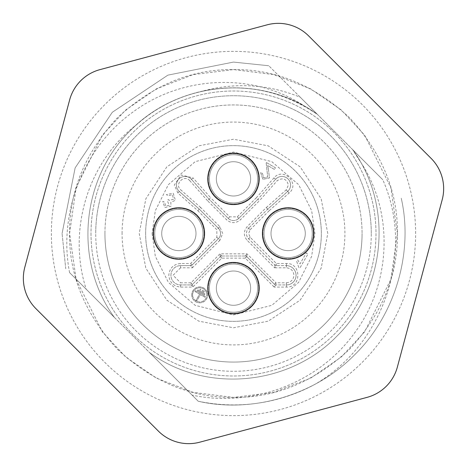<?xml version="1.0" encoding="UTF-8"?>
<svg xmlns="http://www.w3.org/2000/svg" width="467" height="467" viewBox="0 0 467 467"><rect width="100%" height="100%" fill="white"/><g stroke="black" fill="none" stroke-linecap="round" stroke-linejoin="round"><path stroke-width="0.35" stroke-dasharray="2.33 1.75" d="M145.646 233.5A87.854 87.854 0 0 1 233.5 145.646A87.854 87.854 0 0 1 321.354 233.5A87.854 87.854 0 0 1 233.5 321.354A87.854 87.854 0 0 1 145.646 233.5A87.854 87.854 0 0 1 233.5 145.646A87.854 87.854 0 0 1 321.354 233.5A87.854 87.854 0 0 1 233.5 321.354A87.854 87.854 0 0 1 145.646 233.5A87.854 87.854 0 0 0 233.5 321.354A87.854 87.854 0 0 0 321.354 233.5A87.854 87.854 0 0 0 233.5 145.646A87.854 87.854 0 0 0 145.646 233.5A87.854 87.854 0 0 0 233.5 321.354A87.854 87.854 0 0 0 321.354 233.5A87.854 87.854 0 0 0 233.5 145.646A87.854 87.854 0 0 0 145.646 233.5M122.08 233.5A111.42 111.42 0 0 1 233.5 122.08A111.42 111.42 0 0 1 344.92 233.5A111.42 111.42 0 0 1 233.5 344.92A111.42 111.42 0 0 1 122.08 233.5M415.636 233.5A182.136 182.136 0 0 0 233.5 51.364A182.136 182.136 0 0 0 51.364 233.5A182.136 182.136 0 0 0 233.5 415.636A182.136 182.136 0 0 0 415.636 233.5M397.423 233.5L390.861 187.6L364.634 135.15L341.284 109.996L310.637 88.864L273.849 74.621L233.5 69.577L193.151 74.621L156.363 88.864L125.716 109.996L102.366 135.15L76.139 187.6L69.577 233.5C69.069 275.501 85.076 314.139 117.591 349.409C152.849 381.924 191.488 397.925 233.5 397.423C275.501 397.931 314.139 381.93 349.409 349.409C381.924 314.151 397.925 275.512 397.423 233.5C397.931 191.499 381.924 152.861 349.409 117.591C314.151 85.076 275.512 69.075 233.5 69.577C191.499 69.069 152.861 85.07 117.591 117.591C85.076 152.849 69.075 191.488 69.577 233.5L76.139 279.4L102.366 331.85L125.716 357.004L156.363 378.136L193.151 392.379L233.5 397.423L273.849 392.379L310.637 378.136L341.284 357.004L364.634 331.85L390.861 279.4L397.423 233.5M233.5 262.425A25.714 25.714 0 0 1 259.214 288.139A25.714 25.714 0 0 1 233.5 313.853A25.714 25.714 0 0 1 207.786 288.139A25.714 25.714 0 0 1 233.5 262.425M313.853 233.5A25.714 25.714 0 0 1 288.139 259.214A25.714 25.714 0 0 1 262.425 233.5A25.714 25.714 0 0 1 288.139 207.786A25.714 25.714 0 0 1 313.853 233.5M233.5 153.147A25.714 25.714 0 0 1 259.214 178.861A25.714 25.714 0 0 1 233.5 204.575A25.714 25.714 0 0 1 207.786 178.861A25.714 25.714 0 0 1 233.5 153.147M204.575 233.5A25.714 25.714 0 0 1 178.861 259.214A25.714 25.714 0 0 1 153.147 233.5A25.714 25.714 0 0 1 178.861 207.786A25.714 25.714 0 0 1 204.575 233.5M367.062 397.364A42.853 42.853 0 0 0 397.364 367.062A42.853 42.853 0 0 1 367.062 397.364L199.765 442.191A42.853 42.853 0 0 1 158.371 431.099A42.853 42.853 0 0 0 199.765 442.191L367.062 397.364A42.853 42.853 0 0 0 397.364 367.062L442.191 199.765A42.853 42.853 0 0 0 431.099 158.371L308.629 35.901A42.853 42.853 0 0 0 267.235 24.809A42.853 42.853 0 0 1 308.629 35.901L431.099 158.371A42.853 42.853 0 0 1 442.191 199.765A42.853 42.853 0 0 0 431.099 158.371M267.235 24.809L99.938 69.636L267.235 24.809A42.853 42.853 0 0 1 308.629 35.901M136.212 125.028C185.142 80.161 263.33 75.169 317.408 114.38L268.782 65.748L233.5 62.082L167.898 75.129L112.29 112.29L75.129 167.898L62.082 233.5L75.129 167.898L112.29 112.29L167.898 75.129L233.5 62.082L268.782 65.748L233.5 62.082L167.898 75.129L112.29 112.29L75.129 167.898L62.082 233.5L75.129 167.898L112.29 112.29L167.898 75.129L233.5 62.082L268.782 65.748L233.5 62.082L167.898 75.129L112.29 112.29L75.129 167.898L62.082 233.5L75.129 167.898L112.29 112.29L167.898 75.129L233.5 62.082L268.782 65.748L317.408 114.38C281.834 90.487 243.576 82.723 202.631 91.1C177.524 96.669 155.383 107.976 136.212 125.028C87.446 162.44 67.301 230.768 86.22 289.248L198.218 401.252A171.418 171.418 0 0 0 315.348 384.119C383.6 344.325 415.221 252.495 382.777 179.742L300.304 97.27C268.449 84.241 235.893 82.186 202.631 91.1M91.007 233.5A142.493 142.493 0 0 0 233.5 375.993A142.493 142.493 0 0 0 375.993 233.5A142.493 142.493 0 0 0 233.5 91.007A142.493 142.493 0 0 0 91.007 233.5A142.493 142.493 0 0 0 233.5 375.993A142.493 142.493 0 0 0 375.993 233.5A142.493 142.493 0 0 0 233.5 91.007A142.493 142.493 0 0 0 91.007 233.5M371.277 233.5A137.777 137.777 0 0 0 233.5 95.723A137.777 137.777 0 0 0 95.723 233.5A137.777 137.777 0 0 1 233.5 95.723A137.777 137.777 0 0 1 371.277 233.5A137.777 137.777 0 0 1 233.5 371.277A137.777 137.777 0 0 1 95.723 233.5A137.777 137.777 0 0 0 233.5 371.277A137.777 137.777 0 0 0 371.277 233.5M104.935 233.5A128.565 128.565 0 0 1 233.5 104.935A128.565 128.565 0 0 1 362.065 233.5A128.565 128.565 0 0 0 233.5 104.935A128.565 128.565 0 0 0 104.935 233.5A128.565 128.565 0 0 0 233.5 362.065A128.565 128.565 0 0 0 362.065 233.5A128.565 128.565 0 0 1 233.5 362.065A128.565 128.565 0 0 1 104.935 233.5M233.5 161.716A17.145 17.145 0 0 0 216.355 178.861A17.145 17.145 0 0 0 233.5 196A17.145 17.145 0 0 1 216.355 178.861A17.145 17.145 0 0 1 233.5 161.716A17.145 17.145 0 0 1 250.645 178.861A17.145 17.145 0 0 1 233.5 196A17.145 17.145 0 0 0 250.645 178.861A17.145 17.145 0 0 0 233.5 161.716M305.284 233.5A17.145 17.145 0 0 0 288.139 216.355A17.145 17.145 0 0 0 271 233.5A17.145 17.145 0 0 1 288.139 216.355A17.145 17.145 0 0 1 305.284 233.5A17.145 17.145 0 0 1 288.139 250.645A17.145 17.145 0 0 1 271 233.5A17.145 17.145 0 0 0 288.139 250.645A17.145 17.145 0 0 0 305.284 233.5A17.145 17.145 0 0 1 288.139 250.645A17.145 17.145 0 0 1 271 233.5A17.145 17.145 0 0 1 288.139 216.355A17.145 17.145 0 0 1 305.284 233.5A17.145 17.145 0 0 1 288.139 250.645A17.145 17.145 0 0 1 271 233.5A17.145 17.145 0 0 1 288.139 216.355A17.145 17.145 0 0 1 305.284 233.5M233.5 271A17.145 17.145 0 0 0 216.355 288.139A17.145 17.145 0 0 0 233.5 305.284A17.145 17.145 0 0 1 216.355 288.139A17.145 17.145 0 0 1 233.5 271A17.145 17.145 0 0 1 250.645 288.139A17.145 17.145 0 0 1 233.5 305.284A17.145 17.145 0 0 0 250.645 288.139A17.145 17.145 0 0 0 233.5 271M196 233.5A17.145 17.145 0 0 0 178.861 216.355A17.145 17.145 0 0 0 161.716 233.5A17.145 17.145 0 0 1 178.861 216.355A17.145 17.145 0 0 1 196 233.5A17.145 17.145 0 0 1 178.861 250.645A17.145 17.145 0 0 1 161.716 233.5A17.145 17.145 0 0 0 178.861 250.645A17.145 17.145 0 0 0 196 233.5A17.145 17.145 0 0 1 178.861 250.645A17.145 17.145 0 0 1 161.716 233.5A17.145 17.145 0 0 1 178.861 216.355A17.145 17.145 0 0 1 196 233.5A17.145 17.145 0 0 1 178.861 250.645A17.145 17.145 0 0 1 161.716 233.5A17.145 17.145 0 0 1 178.861 216.355A17.145 17.145 0 0 1 196 233.5M35.901 308.629L158.371 431.099L35.901 308.629A42.853 42.853 0 0 1 24.809 267.235A42.853 42.853 0 0 0 35.901 308.629A42.853 42.853 0 0 1 24.809 267.235L69.636 99.938L24.809 267.235M99.938 69.636A42.853 42.853 0 0 0 69.636 99.938A42.853 42.853 0 0 1 99.938 69.636A42.853 42.853 0 0 0 69.636 99.938M397.364 367.062L442.191 199.765M69.554 272.588L114.38 317.408C73.284 261.246 81.153 178.365 130.468 130.468C178.365 81.153 261.246 73.284 317.408 114.38L352.62 149.592C393.716 205.754 385.847 288.635 336.532 336.532C288.635 385.847 205.754 393.716 149.592 352.62L69.554 272.588C58.031 212.38 83.535 146.988 133.836 111.409C183.029 75.199 254.801 72.006 305.938 107.071L317.408 114.38L268.782 65.748L300.304 97.27M315.348 384.119C277.702 403.827 238.66 409.536 198.218 401.252C252.665 413.674 315.324 395.053 354.71 354.71C395.053 315.324 413.674 252.665 401.252 198.218C413.674 252.665 395.053 315.324 354.71 354.71C315.324 395.053 252.665 413.674 198.218 401.252C252.665 413.674 315.324 395.053 354.71 354.71C395.053 315.324 413.674 252.665 401.252 198.218C413.674 252.665 395.053 315.324 354.71 354.71C315.324 395.053 252.665 413.674 198.218 401.252C252.665 413.674 315.324 395.053 354.71 354.71C395.053 315.324 413.674 252.665 401.252 198.218C413.674 252.665 395.053 315.324 354.71 354.71C315.324 395.053 252.665 413.674 198.218 401.252L149.592 352.62C205.754 393.716 288.635 385.847 336.532 336.532C385.847 288.635 393.716 205.754 352.62 149.592C393.716 205.754 385.847 288.635 336.532 336.532C288.635 385.847 205.754 393.716 149.592 352.62C205.754 393.716 288.635 385.847 336.532 336.532C385.847 288.635 393.716 205.754 352.62 149.592C393.716 205.754 385.847 288.635 336.532 336.532C288.635 385.847 205.754 393.716 149.592 352.62L198.218 401.252L149.592 352.62C205.754 393.716 288.635 385.847 336.532 336.532C385.847 288.635 393.716 205.754 352.62 149.592L382.777 179.742M305.938 107.071C250.306 73.99 175.207 84.749 130.468 130.468C81.153 178.365 73.284 261.246 114.38 317.408C73.284 261.246 81.153 178.365 130.468 130.468C178.365 81.153 261.246 73.284 317.408 114.38C261.246 73.284 178.365 81.153 130.468 130.468C81.153 178.365 73.284 261.246 114.38 317.408C73.284 261.246 81.153 178.365 130.468 130.468C178.365 81.153 261.246 73.284 317.408 114.38C261.246 73.284 178.365 81.153 130.468 130.468C81.153 178.365 73.284 261.246 114.38 317.408L86.22 289.248M65.748 268.782L62.082 233.5L65.748 268.782M359.882 160.987L352.62 149.592L359.882 160.987C394.65 212.065 391.223 284.321 354.336 333.245C318.243 383.308 252.011 407.936 192.077 395.111M327.781 233.5L321.162 198.796L300.164 166.836L268.204 145.838L233.5 139.219L198.796 145.838L166.836 166.836L145.838 198.796L139.219 233.5L145.838 268.204L166.836 300.164L198.796 321.162L233.5 327.781L268.204 321.162L300.164 300.164L321.162 268.204L327.781 233.5M207.546 200.728L189.847 180.752L191.452 179.334A8.587 8.587 0 0 0 176.438 185.025A8.587 8.587 0 0 0 179.334 191.452L199.257 209.105L218.346 228.2A7.501 7.501 0 0 1 218.346 238.8L192.135 265.011L218.346 238.8A7.501 7.501 0 0 0 218.346 228.2L199.257 209.105L179.334 191.452A8.587 8.587 0 0 1 178.954 178.954A8.587 8.587 0 0 1 191.452 179.334L209.105 199.257L191.452 179.334L193.058 177.909L181.219 174.997L174.296 185.025L177.909 193.058L197.786 210.67L200.728 207.546L219.864 226.682L222.689 233.5L219.864 240.318L216.834 237.289L190.624 263.499L180.571 263.499C173.455 264.234 169.527 268.163 168.791 275.285C169.527 282.401 173.455 286.329 180.571 287.071L192.813 287.071L192.55 284.298L220.22 256.628L192.55 284.298A2.142 2.142 0 0 1 191.032 284.928L192.813 287.071L221.737 258.14L245.263 258.14L274.187 287.071L275.968 284.928L286.429 284.928A9.644 9.644 0 0 0 296.066 275.285A9.644 9.644 0 0 0 286.429 265.641L276.376 265.641L286.429 265.641L286.429 267.784L274.602 267.784L274.865 265.011L248.654 238.8A7.501 7.501 0 0 1 248.654 228.2A7.501 7.501 0 0 0 248.654 238.8L274.865 265.011A2.142 2.142 0 0 0 276.376 265.641L274.602 267.784L247.136 240.318C243.459 235.771 243.459 231.229 247.136 226.682L266.272 207.546L267.743 209.105L287.666 191.452A8.587 8.587 0 0 0 290.562 185.025A8.587 8.587 0 0 1 287.666 191.452L267.743 209.105L248.654 228.2L267.743 209.105L269.214 210.67L289.091 193.058C300.497 183.788 283.236 166.491 273.942 177.909L256.33 197.786L257.895 199.257L238.8 218.346A7.501 7.501 0 0 1 228.2 218.346L209.105 199.257L228.2 218.346A7.501 7.501 0 0 0 238.8 218.346L257.895 199.257L275.548 179.334L257.895 199.257L259.454 200.728L240.318 219.864C235.771 223.541 231.229 223.541 226.682 219.864L207.546 200.728L210.67 197.786L193.058 177.909M274.45 284.298L275.968 282.786L286.429 282.786L286.429 284.928L275.968 284.928A2.142 2.142 0 0 1 274.45 284.298A2.142 2.142 0 0 0 275.968 284.928A2.142 2.142 0 0 1 274.45 284.298L246.78 256.628L274.45 284.298L274.187 287.071L286.429 287.071C301.618 287.736 301.635 262.833 286.429 263.499L276.376 263.499L250.166 237.289L248.596 233.5L250.166 229.711L247.136 226.682M219.864 240.318L192.398 267.784L190.624 265.641A2.142 2.142 0 0 0 192.135 265.011L192.398 267.784L180.571 267.784L180.571 265.641A9.644 9.644 0 0 0 170.934 275.285A9.644 9.644 0 0 0 180.571 284.928L191.032 284.928L180.571 284.928A9.644 9.644 0 0 1 170.934 275.285A9.644 9.644 0 0 1 180.571 265.641L190.624 265.641L180.571 265.641L180.571 263.499M258.677 178.861A25.177 25.177 0 0 0 233.5 153.684A25.177 25.177 0 0 0 208.323 178.861A25.177 25.177 0 0 0 233.5 204.038A25.177 25.177 0 0 0 258.677 178.861A25.177 25.177 0 0 0 233.5 153.684A25.177 25.177 0 0 0 208.323 178.861A25.177 25.177 0 0 0 233.5 204.038A25.177 25.177 0 0 0 258.677 178.861M313.316 233.5A25.177 25.177 0 0 0 288.139 208.323A25.177 25.177 0 0 0 262.962 233.5A25.177 25.177 0 0 0 288.139 258.677A25.177 25.177 0 0 0 313.316 233.5A25.177 25.177 0 0 0 288.139 208.323A25.177 25.177 0 0 0 262.962 233.5A25.177 25.177 0 0 0 288.139 258.677A25.177 25.177 0 0 0 313.316 233.5M258.677 288.139A25.177 25.177 0 0 0 233.5 262.962A25.177 25.177 0 0 0 208.323 288.139A25.177 25.177 0 0 0 233.5 313.316A25.177 25.177 0 0 0 258.677 288.139A25.177 25.177 0 0 0 233.5 262.962A25.177 25.177 0 0 0 208.323 288.139A25.177 25.177 0 0 0 233.5 313.316A25.177 25.177 0 0 0 258.677 288.139M204.038 233.5A25.177 25.177 0 0 0 178.861 208.323A25.177 25.177 0 0 0 153.684 233.5A25.177 25.177 0 0 0 178.861 258.677A25.177 25.177 0 0 0 204.038 233.5A25.177 25.177 0 0 0 178.861 208.323A25.177 25.177 0 0 0 153.684 233.5A25.177 25.177 0 0 0 178.861 258.677A25.177 25.177 0 0 0 204.038 233.5M191.744 294.858A7.962 7.962 0 0 0 199.701 302.814A7.962 7.962 0 0 0 207.663 294.858A7.962 7.962 0 0 0 199.701 286.896A7.962 7.962 0 0 0 191.744 294.858A7.962 7.962 0 0 0 199.701 302.814A7.962 7.962 0 0 0 207.663 294.858A7.962 7.962 0 0 0 199.701 286.896A7.962 7.962 0 0 0 191.744 294.858M264.036 233.5A24.103 24.103 0 0 1 288.139 209.397A24.103 24.103 0 0 1 312.248 233.5A24.103 24.103 0 0 0 288.139 209.397A24.103 24.103 0 0 0 264.036 233.5A24.103 24.103 0 0 0 288.139 257.603A24.103 24.103 0 0 0 312.248 233.5A24.103 24.103 0 0 1 288.139 257.603A24.103 24.103 0 0 1 264.036 233.5M154.752 233.5A24.103 24.103 0 0 1 178.861 209.397A24.103 24.103 0 0 1 202.964 233.5A24.103 24.103 0 0 0 178.861 209.397A24.103 24.103 0 0 0 154.752 233.5A24.103 24.103 0 0 0 178.861 257.603A24.103 24.103 0 0 0 202.964 233.5A24.103 24.103 0 0 1 178.861 257.603A24.103 24.103 0 0 1 154.752 233.5M209.397 288.139A24.103 24.103 0 0 1 233.5 264.036A24.103 24.103 0 0 1 257.603 288.139A24.103 24.103 0 0 0 233.5 264.036A24.103 24.103 0 0 0 209.397 288.139A24.103 24.103 0 0 0 233.5 312.248A24.103 24.103 0 0 0 257.603 288.139A24.103 24.103 0 0 1 233.5 312.248A24.103 24.103 0 0 1 209.397 288.139M209.397 178.861A24.103 24.103 0 0 1 233.5 154.752A24.103 24.103 0 0 1 257.603 178.861A24.103 24.103 0 0 0 233.5 154.752A24.103 24.103 0 0 0 209.397 178.861A24.103 24.103 0 0 0 233.5 202.964A24.103 24.103 0 0 0 257.603 178.861A24.103 24.103 0 0 1 233.5 202.964A24.103 24.103 0 0 1 209.397 178.861M216.355 288.139A17.145 17.145 0 0 1 233.5 271A17.145 17.145 0 0 1 250.645 288.139A17.145 17.145 0 0 1 233.5 305.284A17.145 17.145 0 0 1 216.355 288.139A17.145 17.145 0 0 1 233.5 271A17.145 17.145 0 0 1 250.645 288.139A17.145 17.145 0 0 1 233.5 305.284A17.145 17.145 0 0 1 216.355 288.139M216.355 178.861A17.145 17.145 0 0 1 233.5 161.716A17.145 17.145 0 0 1 250.645 178.861A17.145 17.145 0 0 1 233.5 196A17.145 17.145 0 0 1 216.355 178.861A17.145 17.145 0 0 1 233.5 161.716A17.145 17.145 0 0 1 250.645 178.861A17.145 17.145 0 0 1 233.5 196A17.145 17.145 0 0 1 216.355 178.861M192.602 294.858A7.104 7.104 0 0 1 199.701 287.754A7.104 7.104 0 0 1 206.805 294.858A7.104 7.104 0 0 0 199.701 287.754A7.104 7.104 0 0 0 192.602 294.858A7.104 7.104 0 0 0 199.701 301.956A7.104 7.104 0 0 0 206.805 294.858A7.104 7.104 0 0 1 199.701 301.956A7.104 7.104 0 0 1 192.602 294.858M164.839 207.529L171.045 206.251L170.782 202.269L175.405 200.331L173.204 193.227L166.45 194.581L168.038 195.819L172.387 194.64L173.584 199.222L169.258 200.372L168.143 199.485L167.472 201.114L169.258 205.27L165.697 206.134L164.641 202.123L162.732 201.446L164.839 207.529L171.045 206.251L170.782 202.269L175.405 200.331L173.204 193.227L166.45 194.581L168.038 195.819L172.387 194.64L173.584 199.222L169.258 200.372L168.143 199.485L167.472 201.114L169.258 205.27L165.697 206.134L164.641 202.123L162.732 201.446L164.839 207.529M268.356 168.71L267.544 165.441L274.45 169.433L275.413 167.764L266.114 162.393L267.702 176.964L263.627 177.886L262.53 173.461L260.644 172.632L262.845 179.328L269.482 177.945L268.356 168.71L267.544 165.441L274.45 169.433L275.413 167.764L266.114 162.393L267.702 176.964L263.627 177.886L262.53 173.461L260.644 172.632L262.845 179.328L269.482 177.945L268.356 168.71M296.743 261.514L298.763 267.393L299.884 268.04L308.033 253.931L306.305 252.933L299.96 263.919L297.707 259.845L296.743 261.514L298.763 267.393L299.884 268.04L308.033 253.931L306.305 252.933L299.96 263.919L297.707 259.845L296.743 261.514M197.786 210.67L216.834 229.711L216.834 237.289M256.33 197.786L237.289 216.834L229.711 216.834L210.67 197.786M290.562 185.025A8.587 8.587 0 0 0 275.548 179.334A8.587 8.587 0 0 1 290.562 185.025A8.587 8.587 0 0 1 287.666 191.452L286.248 189.847L288.419 185.025C286.51 178.721 282.757 177.297 277.153 180.752L259.454 200.728M286.429 287.071L286.429 284.928A9.644 9.644 0 0 0 296.066 275.285A9.644 9.644 0 0 0 286.429 265.641L286.429 263.499M221.737 255.998L245.263 255.998A2.142 2.142 0 0 1 246.78 256.628L247.037 253.855L245.263 255.998A2.142 2.142 0 0 1 246.78 256.628L245.263 258.14L245.263 255.998L221.737 255.998A2.142 2.142 0 0 0 220.22 256.628L219.963 253.855L221.737 255.998A2.142 2.142 0 0 0 220.22 256.628L221.737 258.14L221.737 255.998A2.142 2.142 0 0 0 220.22 256.628M204.47 291.437L200.308 289.032L199.829 289.867L203.991 292.272L204.47 291.437L203.991 292.272L199.829 289.867L200.308 289.032L204.47 291.437M194.99 291.513L199.567 294.157L195.965 300.404L196.794 300.888L200.401 294.642L204.984 297.286L205.462 296.452L195.469 290.684L194.99 291.513L195.469 290.684L205.462 296.452L204.984 297.286L200.401 294.642L196.794 300.888L195.965 300.404L199.567 294.157L194.99 291.513M204.966 293.947L197.891 289.861L197.407 290.69L204.488 294.776L204.966 293.947L204.488 294.776L197.407 290.69L197.891 289.861L204.966 293.947M192.55 284.298A2.142 2.142 0 0 1 191.032 284.928A2.142 2.142 0 0 0 192.55 284.298L191.032 282.786L191.032 284.928M192.135 265.011A2.142 2.142 0 0 1 190.624 265.641L190.624 263.499L192.135 265.011M276.376 265.641A2.142 2.142 0 0 1 274.865 265.011L276.376 263.499L276.376 265.641M152.073 233.5L155.33 256.301L168.359 282.354L195.183 305.348L233.5 314.927L271.817 305.348L298.641 282.354L311.67 256.301L314.927 233.5L311.67 210.699L298.641 184.646L271.817 161.652L233.5 152.073L195.183 161.652L168.359 184.646L155.33 210.699L152.073 233.5M286.429 282.786C290.947 282.307 293.451 279.809 293.924 275.285C293.451 270.761 290.947 268.262 286.429 267.784M286.429 284.928A9.644 9.644 0 0 0 296.066 275.285M219.864 226.682L218.346 228.2A7.501 7.501 0 0 1 220.547 233.5A7.501 7.501 0 0 0 218.346 228.2L216.834 229.711M250.166 229.711L269.214 210.67M177.909 193.058L180.752 189.847L200.728 207.546M229.711 216.834L226.682 219.864M237.289 216.834L240.318 219.864M273.942 177.909L277.153 180.752M289.091 193.058L287.666 191.452M250.166 237.289L247.136 240.318M180.571 287.071L180.571 282.786L191.032 282.786L219.963 253.855L247.037 253.855L275.968 282.786L275.968 284.928M245.263 255.998A2.142 2.142 0 0 1 246.78 256.628M180.571 267.784L173.076 275.285L180.571 282.786M189.847 180.752C184.232 173.946 173.946 184.232 180.752 189.847M266.272 207.546L286.248 189.847"/><path stroke-width="0.7" d="M233.5 262.425A25.714 25.714 0 0 1 259.214 288.139A25.714 25.714 0 0 1 233.5 313.853A25.714 25.714 0 0 1 207.786 288.139A25.714 25.714 0 0 1 233.5 262.425M313.853 233.5A25.714 25.714 0 0 1 288.139 259.214A25.714 25.714 0 0 1 262.425 233.5A25.714 25.714 0 0 1 288.139 207.786A25.714 25.714 0 0 1 313.853 233.5M233.5 153.147A25.714 25.714 0 0 1 259.214 178.861A25.714 25.714 0 0 1 233.5 204.575A25.714 25.714 0 0 1 207.786 178.861A25.714 25.714 0 0 1 233.5 153.147M204.575 233.5A25.714 25.714 0 0 1 178.861 259.214A25.714 25.714 0 0 1 153.147 233.5A25.714 25.714 0 0 1 178.861 207.786A25.714 25.714 0 0 1 204.575 233.5M188.674 443.65A42.853 42.853 0 0 1 158.371 431.099A42.853 42.853 0 0 0 199.765 442.191A42.853 42.853 0 0 1 188.674 443.65M367.062 397.364L199.765 442.191L367.062 397.364A42.853 42.853 0 0 0 397.364 367.062L442.191 199.765A42.853 42.853 0 0 0 431.099 158.371L308.629 35.901A42.853 42.853 0 0 0 267.235 24.809L99.938 69.636A42.853 42.853 0 0 0 69.636 99.938L24.809 267.235A42.853 42.853 0 0 0 35.901 308.629L158.371 431.099L35.901 308.629M397.364 367.062L442.191 199.765M431.099 158.371L308.629 35.901M267.235 24.809L99.938 69.636M69.636 99.938L24.809 267.235"/></g></svg>

